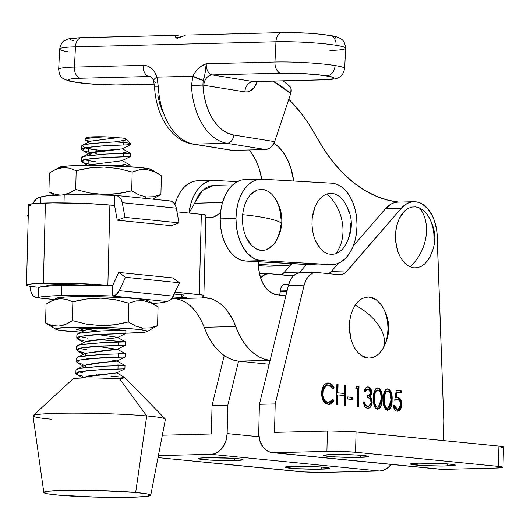 <?xml version="1.0" encoding="UTF-8"?>
<svg xmlns="http://www.w3.org/2000/svg" width="530" height="530" viewBox="0 0 530 530"><rect width="100%" height="100%" fill="white"/><g stroke="black" fill="none" stroke-linecap="round" stroke-linejoin="round"><path stroke-width="0.79" d="M343.705 200.963L341.525 198.372L338.133 195.577L334.476 193.874L330.694 193.324L326.937 193.947A39.518 30.097 71.9 0 1 335.616 253.817L339.207 252.041L342.493 249.186L344.752 246.291C353.921 230.742 353.536 215.584 343.599 200.824L341.525 198.372L338.133 195.577L334.476 193.874L330.694 193.324L326.937 193.947L323.353 195.722L320.067 198.578L317.212 202.407L314.899 207.064L313.217 212.364L312.223 218.108L311.971 224.071L312.455 230.027L313.661 235.751L315.549 241.018L318.033 245.622L321.034 249.391L324.426 252.187L328.083 253.89L331.86 254.44L335.616 253.817L339.207 252.041L342.493 249.186L344.818 246.185M345.348 245.357L347.66 240.7L349.343 235.399L350.33 229.656L350.588 223.693M348.899 212.013L347.011 206.746L344.52 202.142M315.549 241.018L321.034 249.391L324.426 252.187L328.083 253.89L331.86 254.44L335.616 253.817A39.518 30.097 -108.1 0 0 326.937 193.947L323.353 195.722L320.067 198.578L317.212 202.407L314.899 207.064L312.223 218.108M311.971 224.071L312.455 230.027L313.661 235.751M395.632 241.143L396.559 246.987L398.176 252.459L400.435 257.355L403.244 261.482L406.497 264.675L410.061 266.828A39.518 29.395 -66.6 0 0 419.422 207.906L415.672 206.885L411.889 207.044L408.219 208.363L404.794 210.801L399.216 218.598L396.546 226.403L395.446 235.161L395.632 241.143L398.176 252.459L400.435 257.355L403.244 261.482L406.497 264.675L410.061 266.828L413.811 267.842L417.594 267.69L421.264 266.365L424.689 263.933L427.723 260.475L430.267 256.136L432.215 251.068M434.037 239.573L433.851 233.584L432.924 227.741L431.301 222.269L429.048 217.38M427.173 214.451L422.986 210.052L419.422 207.906L415.672 206.885L411.889 207.044L408.219 208.363L404.794 210.801L401.753 214.252L399.216 218.598M397.268 223.66L395.996 229.251L395.446 235.161M419.422 207.906A39.518 29.395 113.4 0 1 410.061 266.828L413.811 267.842L417.594 267.69L421.264 266.365L424.689 263.933L428.214 259.773C437.389 244.588 437.005 229.43 427.061 214.305L422.986 210.052L419.422 207.906M266.411 249.743L269.975 247.868L273.228 244.913L275.209 242.329C278.86 236.804 281.013 230.742 281.662 224.144A39.518 5.737 -174.6 0 0 242.627 214.683L242.435 220.652L242.992 226.602L244.264 232.292L246.205 237.506L251.783 245.728L257.017 249.372L262.661 250.471L266.411 249.743L273.228 244.913L275.302 242.19M281.032 219.188L280.483 213.245L279.211 207.555L277.263 202.341L274.726 197.803M274.136 196.974L271.685 194.119L268.266 191.423L264.589 189.819L260.806 189.376L257.063 190.104L253.492 191.979L250.246 194.927L247.437 198.843L245.178 203.56L243.555 208.906L242.627 214.683L242.435 220.652L242.992 226.602L244.264 232.292L246.205 237.506L248.742 242.044L251.783 245.728M255.208 248.424L258.878 250.027L262.661 250.471M276.037 241.004L278.296 236.287L279.919 230.934L280.84 225.164A39.518 5.737 5.4 0 0 281.662 224.144C282.49 214.107 279.959 205.017 274.056 196.862L271.685 194.119M257.063 190.104L250.246 194.927L247.437 198.843L245.178 203.56L243.555 208.906L242.627 214.683A39.518 5.737 5.4 0 1 281.662 224.144M268.266 191.423L264.589 189.819L260.806 189.376M361.062 355.365L364.673 357.313L368.443 358.114L372.212 357.737L375.85 356.206L379.215 353.576L382.17 349.946A39.518 22.757 -146.4 0 0 382.183 349.926A39.518 22.757 -146.4 0 0 355.18 305.2L352.742 309.692L350.913 314.873L349.774 320.537L349.356 326.473L350.734 338.246L352.483 343.625L354.848 348.389L357.75 352.351L361.062 355.365L368.443 358.114L372.212 357.737L375.85 356.206L379.215 353.576L382.183 349.926C391.292 334.311 390.901 319.173 380.997 304.511L376.28 299.781L372.669 297.84L368.906 297.038L365.13 297.409L361.493 298.94L358.134 301.57L355.18 305.2L352.742 309.692L350.913 314.873L349.774 320.537L349.356 326.473L349.681 332.449L350.734 338.246M384.608 345.454L386.43 340.28L387.576 334.609L387.993 328.673L387.662 322.697L386.608 316.907L384.866 311.527M381.123 304.684L379.599 302.796M352.483 343.625L354.848 348.389L357.75 352.351M376.28 299.781L368.906 297.038L365.13 297.409L361.493 298.94L358.134 301.57L355.18 305.2A39.518 22.757 33.6 0 1 382.183 349.926M40.664 197.24L40.518 203.175L40.664 197.24A64.183 3.975 -178.5 0 1 64.223 194.934L47.455 195.802L42.691 196.464L40.664 197.24M64.024 202.917L64.223 194.934L64.024 202.917M27.454 215.955L28.242 216.518L27.454 215.955L28.302 214.113L27.454 215.955M115.606 195.391A10.189 7.87 95.8 0 0 114.838 195.365L117.362 195.835L119.594 197.339L121.291 199.717L122.271 202.705L124.967 217.353L117.269 220.175L114.579 205.527L117.269 220.175L171.323 225.654L117.269 220.175L124.967 217.353L179.014 222.832L171.323 225.654L179.014 222.832L124.967 217.353L122.271 202.705L176.324 208.184L179.014 222.832L176.324 208.184A10.189 7.87 -84.2 0 0 169.66 200.87L115.606 195.391A10.189 7.87 95.8 0 1 122.271 202.705L176.324 208.184L175.337 205.19L173.641 202.818L171.415 201.314L169.573 200.863M114.805 195.365L88.059 194.775L64.223 194.934A64.183 3.975 -178.5 0 1 114.805 195.365L114.546 205.527L114.805 195.365M33.642 202.553A10.189 7.87 95.8 0 1 40.631 197.24L38.571 197.644L36.63 198.717L33.642 202.553M152.541 303.412A64.183 3.975 1.5 0 0 166.301 301.471L168.401 301.066L172.025 298.317L179.518 282.755L173.33 296.157L119.276 290.678A10.189 7.87 95.8 0 1 112.287 295.992L166.334 301.471A10.189 7.87 -84.2 0 0 173.33 296.157L119.276 290.678L125.471 277.283L179.518 282.755L172.787 277.906L118.733 272.427L172.787 277.906L179.518 282.755L125.471 277.283L118.733 272.427L112.545 285.829L73.2 285.226L52.443 285.75L40.399 286.929L38.372 287.704L38.08 297.867L54.245 299.51L38.08 297.867L40.141 297.091L52.185 295.912L72.941 295.389L112.254 295.998L112.512 285.829A64.183 3.975 -178.5 0 0 61.931 285.398L61.672 295.561A64.183 3.975 1.5 0 1 112.254 295.998L166.334 301.471L164.28 302.246L159.517 302.908L152.236 303.425M38.372 287.704L38.114 297.867A64.183 3.975 1.5 0 1 61.672 295.561L61.931 285.398A64.183 3.975 -178.5 0 0 38.372 287.704M29.859 286.246L30.647 290.526L29.859 286.246M38.08 297.867A10.189 7.87 95.8 0 1 37.312 297.84A10.189 7.87 95.8 0 1 30.647 290.526L31.634 293.521L33.33 295.892L35.556 297.396L38.08 297.867M112.512 285.829L118.733 272.427L125.471 277.283L119.276 290.678L116.289 294.514L114.347 295.594L112.254 295.998L112.512 285.829M447.088 465.976A22.412 1.365 1.4 0 1 423.304 465.572A22.412 1.365 1.4 0 1 410.525 464.028A22.412 1.365 1.4 0 1 418.773 463.174L411.512 463.651L410.624 464.161L422.304 465.519L443.431 466.036L455.224 465.254L452.726 464.419L443.564 463.631L418.773 463.174A22.412 1.365 1.4 0 1 442.563 463.578A22.412 1.365 1.4 0 1 455.336 465.121A22.412 1.365 1.4 0 1 447.088 465.976L447.141 463.863L447.088 465.976M360.221 457.377A22.412 1.365 1.4 0 1 336.431 456.966A22.412 1.365 1.4 0 1 323.658 455.422A22.412 1.365 1.4 0 1 331.906 454.568L324.638 455.051L323.757 455.555L335.43 456.913L356.558 457.43L368.35 456.655L365.859 455.813L356.69 455.031L331.906 454.568A22.412 1.365 1.4 0 1 355.69 454.972A22.412 1.365 1.4 0 1 368.469 456.522A22.412 1.365 1.4 0 1 360.221 457.377L360.267 455.263L360.221 457.377M503.394 447.088L498.922 446.068L353.252 431.678L330.733 430.989L274.514 432.381L275.209 403.92L304.174 285.1L306.161 279.701L309.109 275.56L312.74 273.082L316.702 272.493L339.001 274.706L343.367 273.944L345.408 272.692L401.13 208.442L406.676 203.778L409.71 202.433L412.85 201.778L416.03 201.831L419.184 202.593L422.244 204.043L427.869 208.893L432.453 215.995L434.236 220.215L436.614 229.603L437.164 234.571L443.802 420.615L443.318 440.562L443.802 420.615L437.263 239.593A35.656 22.525 -91.4 0 0 413.837 201.718A35.656 22.525 -91.4 0 0 401.13 208.442L347.276 270.903L331.488 271.3L328.772 273.692A20.378 12.872 88.6 0 0 331.488 271.3L338.385 263.304L331.488 271.3L347.276 270.903A20.378 12.872 -91.4 0 1 340.015 274.739A20.378 12.872 -91.4 0 1 339.001 274.706L316.702 272.493A20.378 12.872 -91.4 0 0 315.695 272.46A20.378 12.872 -91.4 0 0 304.174 285.1L275.209 403.92L274.514 432.381L327.407 431.042L326.911 451.375L341.843 451.467L355.564 452.256L498.425 466.4L502.897 467.414L495.504 468.069L442.61 469.408L274.017 452.713L326.911 451.375L274.017 452.713L270.949 452.401L268.014 451.322L265.331 449.506L262.999 447.042L259.74 440.529L258.726 432.778L259.422 404.317L258.726 432.778A20.378 15.748 95.7 0 0 272.506 452.66L441.099 469.355A20.378 15.748 -84.3 0 0 442.61 469.408L439.542 469.096M388.735 389.623L387.125 388.901C390.371 390.557 391.769 394.274 391.306 400.037L392.094 400.017C392.558 394.254 391.16 390.537 387.914 388.881L387.271 388.901L387.914 388.881C384.628 389.921 383.11 393.339 383.349 399.156C382.832 404.88 384.184 408.584 387.39 410.26L389.557 409.451L391.087 406.914L392.107 399.123L391.816 394.651L391.001 391.743L389.027 389.245L387.629 388.868L385.767 389.702L384.263 392.26L383.329 400.17L384.23 407.1L385.562 409.319L387.715 410.273M368.039 387.099L367.35 386.946C369.529 387.337 370.735 389.225 370.974 392.598L371.768 392.578C371.53 389.205 370.318 387.317 368.138 386.926L367.462 386.94L368.138 386.926C366.058 386.96 364.739 388.569 364.176 391.756L365.336 391.875L367.793 389.007L369.417 389.57L370.569 391.743L370.225 394.015L368.767 395.267L367.23 395.459L367.177 397.546L369.158 398.182L370.702 400.196L371.007 402.701L370.351 404.741L368.834 406.086L367.078 406.099L365.528 404.9L364.587 401.992L363.434 401.879L363.944 404.615L365.064 406.854L367.582 408.299L369.258 408.027L370.735 406.808L372.073 403.496L371.875 399.514L370.159 396.612L371.643 393.817L371.497 390.425L370.119 387.94L368.827 387.079L367.449 386.946L365.177 388.728L364.176 391.756L365.336 391.875L366.402 389.683L368.098 389.013L370.609 392.458C370.079 394.797 368.953 395.797 367.23 395.459L367.177 397.546C369.35 397.54 370.636 399.103 371.033 402.237C370.662 405.039 369.529 406.364 367.654 406.212L365.528 404.9L364.587 401.992L363.434 401.879C363.792 405.708 365.177 407.848 367.582 408.299L368.072 408.312M347.627 399.004L352.576 399.494L352.629 397.407L347.68 396.917L347.627 399.004L352.576 399.494L352.629 397.407L347.68 396.917L347.627 399.004M327.56 383.018L328.66 383.018L326.003 383.462L323.691 385.495L322.081 388.808L321.478 393.883L322.247 398.639L323.426 401.21L325.811 403.641L328.56 404.417L331.31 403.648L333.86 400.68L332.873 399.375L330.76 401.694L328.852 402.323L327.096 402.065L325.367 401.005L324.188 399.554L322.796 395.771L323.128 389.802L324.459 387.112L325.857 385.787L327.441 385.138L329.203 385.211L331.104 386.191L333.131 388.947L334.172 387.827L331.773 384.369L330.263 383.422L327.871 383.038C330.19 383.25 332.025 384.853 333.383 387.847L334.172 387.827C332.813 384.833 330.978 383.23 328.66 383.018L327.931 382.991L321.478 392.902L322.929 400.309L328.156 404.39L328.799 404.417M336.404 404.688L337.564 404.801L337.802 394.896L344.401 395.552L344.162 405.457L345.315 405.569L345.812 385.237L344.659 385.125L344.454 393.465L337.855 392.809L338.06 384.469L336.901 384.356L336.404 404.688L337.564 404.801L337.802 394.896L344.401 395.552L344.162 405.457L345.315 405.569L345.812 385.237L344.659 385.125L344.454 393.465L337.855 392.809L338.06 384.469L336.901 384.356L336.404 404.688M355.829 388.318L357.81 388.517L357.359 406.762L358.518 406.874L359.015 386.542L356.63 386.31L355.829 388.318L357.81 388.517L357.359 406.762L358.518 406.874L359.015 386.542L356.63 386.31L355.829 388.318M378.837 388.642L377.221 387.92C380.474 389.576 381.865 393.293 381.401 399.057L382.196 399.037C382.653 393.273 381.262 389.557 378.016 387.9L377.373 387.92L378.016 387.9C374.73 388.94 373.213 392.366 373.451 398.176C372.934 403.9 374.279 407.603 377.492 409.279L379.659 408.471L381.189 405.934L382.196 399.037L381.918 393.671L381.103 390.762L379.129 388.265L377.731 387.887L375.863 388.722L374.365 391.279L373.431 399.189L374.332 406.119L375.664 408.339L377.817 409.292M399.097 398.474L397.063 397.467C399.607 398.076 400.905 400.428 400.952 404.516L401.74 404.496C401.694 400.408 400.402 398.057 397.858 397.447L395.539 397.712L396.367 392.432L395.539 397.712L396.327 397.692L397.156 392.412L396.367 392.432L401.528 392.843L401.581 390.762L396.301 390.239L394.731 400.269L397.228 399.501L399.295 400.302L400.415 402.455L400.309 406.272L398.759 408.703L396.95 409.1L395.36 407.967L394.446 405.212L393.293 405.092L394.446 409.312L396.347 411.048L398.845 410.909L400.707 408.935L401.66 405.702L401.548 401.932L400.746 399.66L398.666 397.639L396.327 397.692L397.156 392.412L401.528 392.843L401.581 390.762L396.301 390.239L394.731 400.269L397.593 399.507C399.481 399.772 400.481 401.376 400.587 404.304C400.335 407.444 399.203 409.054 397.195 409.14L394.446 405.212L393.293 405.092C393.585 408.67 394.843 410.717 397.076 411.22L397.5 411.234M397.063 202.182L393.923 202.831L390.882 204.182L385.343 208.84L353.192 246.132L385.343 208.84L401.13 208.442L385.343 208.84A35.656 22.525 88.6 0 1 398.05 202.122L413.837 201.718M300.013 272.857L296.952 273.48L293.322 275.964L290.374 280.105L288.386 285.504L259.422 404.317L275.209 403.92L259.422 404.317L288.386 285.504L304.174 285.1L288.386 285.504A20.378 12.872 88.6 0 1 299.901 272.857L315.695 272.46M503.003 467.294L503.5 446.962A20.378 1.239 -178.6 0 0 498.922 446.068L498.425 466.4L355.564 452.256L356.061 431.923L498.922 446.068L498.425 466.4A20.378 1.239 1.4 0 1 503.003 467.294A20.378 1.239 1.4 0 1 495.504 468.069L442.61 469.408L274.017 452.713A20.378 15.748 95.7 0 1 272.506 452.66M501.062 447.492L502.606 447.307M327.407 431.042L326.911 451.375A20.378 1.239 1.4 0 1 355.564 452.256L356.061 431.923A20.378 1.239 -178.6 0 0 327.407 431.042M327.745 385.111C324.287 385.151 322.32 387.841 321.842 393.174L322.631 393.154C323.108 387.821 325.075 385.131 328.54 385.091L333.131 388.947L334.172 387.827L332.86 388.404L333.383 387.847L332.893 386.807M327.262 385.091L328.54 385.091M328.196 402.303C324.711 401.66 322.856 398.613 322.631 393.154L321.842 393.174C322.068 398.633 323.923 401.68 327.407 402.323L328.196 402.303M328.156 404.39C330.462 404.622 332.363 403.39 333.86 400.68L333.065 400.7L332.502 399.945L333.065 400.7L333.86 400.68L332.873 399.375L328.785 402.323M331.349 403.025L333.065 400.7L328.428 404.41M332.33 385.893L329.938 383.667L327.195 383.011M328.169 404.43L328.991 404.317M328.713 402.25L326.155 402.031M325.241 401.554L323.956 400.362L322.525 397.785M322.18 396.625L321.842 394.048M321.842 393.174L322.339 389.822L323.671 387.132L325.579 385.509L327.195 385.098M336.901 384.455L338.06 384.469L337.265 384.488L337.067 392.829L344.454 393.465L337.067 392.829L337.265 384.488L336.901 384.455M344.652 385.224L345.812 385.237L345.023 385.257L344.526 405.49L345.023 385.257L344.652 385.224M337.014 394.916L337.802 394.896L337.014 394.916L336.775 404.721L337.014 394.916M347.673 397.016L352.629 397.407L351.841 397.427L351.787 399.415L351.841 397.427L347.673 397.016M356.597 386.403L359.015 386.542L358.22 386.562L357.73 406.801L358.22 386.562L356.597 386.403M367.31 389.033L364.574 391.796M368.138 386.926L367.78 386.913M370.159 396.612L371.768 392.578L370.974 392.598L369.37 396.632L370.159 396.612L369.37 396.632L370.722 398.507L371.51 398.487L370.159 396.612M367.582 408.299C370.238 408.319 371.775 406.278 372.192 402.177L371.51 398.487L370.722 398.507L371.404 402.197L372.192 402.177L371.404 402.197L367.628 408.299M364.554 404.622L363.447 401.978L364.587 401.992L363.799 402.012L364.739 404.92L365.528 404.9L364.739 404.92L366.859 406.232L367.654 406.212M368.701 387.437L369.907 388.656M370.708 390.444L370.848 393.863M370.536 394.943L369.37 396.632L371.073 399.481L371.278 403.516M370.536 405.861L369.231 407.57M367.641 408.299L367.217 408.332M364.739 404.92L366.859 406.232M365.733 405.867L366.29 406.119M366.866 389.033L365.614 389.702L364.541 391.895M378.016 387.9L377.678 387.887M377.492 409.279C380.805 408.272 382.375 404.86 382.196 399.037L381.401 399.057L377.413 409.266M377.267 409.292L379.208 408.133M378.36 408.882L378.864 408.491M379.738 407.384L380.408 405.927M381.05 403.363L381.415 397.215M381.335 395.519L380.957 392.829M380.745 392.008L379.162 388.947M377.592 407.1L375.929 406.888L374.577 405.099M374.286 404.251L373.802 399.136L374.445 392.856M374.909 391.683L376.34 390.159L378.003 389.994C380.427 391.484 381.441 394.459 381.037 398.918L380.427 403.979L377.824 407.199L377.214 407.206M377.214 390.014L377.618 390L377.214 390.014C374.697 390.994 373.57 393.757 373.816 398.302C373.345 402.767 374.339 405.742 376.79 407.219L377.579 407.199L375.962 406.126L374.962 403.82L374.604 398.282C374.359 393.737 375.492 390.974 378.003 389.994L379.255 390.656L380.202 392.127L380.858 394.737L381.037 398.918L379.911 405.457L379.122 406.583L377.579 407.199C375.127 405.722 374.134 402.747 374.604 398.282L373.816 398.302L374.604 398.282L374.935 394.134L375.697 391.663L377.128 390.14L378.003 389.994M387.914 388.881L387.576 388.868M387.39 410.26C390.703 409.253 392.273 405.841 392.094 400.017L391.306 400.037L387.311 410.246M387.165 410.273L389.113 409.114M388.265 409.862L388.768 409.471M389.643 408.365L390.305 406.908M390.716 405.543L391.312 398.196M391.239 396.5L390.444 392.352L389.06 389.928M387.496 408.08L385.827 407.868L384.475 406.079M384.184 405.231L383.7 400.117L384.343 393.836M384.807 392.664L386.238 391.14L387.9 390.974C390.332 392.465 391.345 395.44 390.941 399.898L390.325 404.96L387.728 408.179L387.119 408.186M387.112 390.994L387.523 390.981L387.112 390.994C384.601 391.975 383.468 394.737 383.713 399.282C383.25 403.747 384.237 406.722 386.688 408.199L387.483 408.179L385.86 407.106L384.866 404.801L384.502 399.262C384.257 394.717 385.389 391.955 387.9 390.974L389.152 391.637L390.106 393.108L390.941 399.898L389.808 406.437L389.02 407.563L387.483 408.179C385.025 406.702 384.038 403.727 384.502 399.262L383.713 399.282L384.502 399.262L384.833 395.115L385.595 392.644L387.026 391.12L387.9 390.974M400.793 390.782L400.746 392.77L400.793 390.782M397.858 397.447L397.507 397.434M397.076 411.22C399.878 411.161 401.435 408.915 401.74 404.496L400.952 404.516L397.129 411.22M396.407 409.16L394.572 407.987L393.3 405.192L394.446 405.212L393.658 405.231L396.407 409.16L396.97 409.147M396.718 409.167L397.195 409.14M394.645 399.964L397.593 399.507M396.433 399.521L394.79 399.905M397.182 411.214L399.163 410.068L400.667 406.881L400.925 403.224L399.938 399.647M321.571 469.149A22.412 1.365 1.4 0 1 297.787 468.745A22.412 1.365 1.4 0 1 285.007 467.202A22.412 1.365 1.4 0 1 293.256 466.347L285.995 466.824L285.107 467.334L296.787 468.686L317.914 469.209L329.706 468.427L327.209 467.592L318.04 466.804L293.256 466.347A22.412 1.365 1.4 0 1 317.046 466.751A22.412 1.365 1.4 0 1 329.819 468.295A22.412 1.365 1.4 0 1 321.571 469.149L321.624 467.036L321.571 469.149M234.697 460.543A22.412 1.365 1.4 0 1 210.913 460.139A22.412 1.365 1.4 0 1 198.14 458.596A22.412 1.365 1.4 0 1 206.389 457.741L199.121 458.225L198.24 458.728L209.913 460.086L231.04 460.603L242.833 459.828L240.342 458.987L231.173 458.205L206.389 457.741A22.412 1.365 1.4 0 1 230.172 458.145A22.412 1.365 1.4 0 1 242.952 459.689A22.412 1.365 1.4 0 1 234.697 460.543L234.75 458.437L234.697 460.543M291.016 264.503L284.12 272.5L281.41 274.885A20.378 12.872 88.6 0 0 284.12 272.5L291.016 264.503M224.223 355.617L212.053 405.516L211.357 433.977L212.053 405.516L227.847 405.112L238.566 361.149L227.847 405.112L227.151 433.58L227.847 405.112L212.053 405.516L224.223 355.617M158.391 455.634L210.86 454.309L379.46 471.004L323.24 472.396L304.034 471.925L158.013 457.615L297.913 471.468A20.378 1.239 1.4 0 0 326.566 472.343L379.46 471.004A20.378 15.748 -84.3 0 0 391.054 464.399L388.318 467.354L385.542 469.302L382.547 470.534L379.46 471.004L210.86 454.309L158.391 455.634M259.521 273.877L268.326 273.652A20.378 12.872 -91.4 0 0 260.654 277.985L265.378 274.275L269.339 273.692L293.845 275.819M299.159 272.91L306.459 264.503L299.914 272.095L284.12 272.5L299.914 272.095A20.378 12.872 -91.4 0 1 299.159 272.91M258.931 436.727L227.151 433.58L225.76 441.391L222.176 448.075L219.718 450.659L216.942 452.607L213.954 453.839L210.86 454.309A20.378 15.748 95.7 0 0 227.151 433.58L258.931 436.727M162.339 435.216L211.357 433.977L162.339 435.216M293.401 275.885A20.378 12.872 -91.4 0 1 292.646 275.938A20.378 12.872 -91.4 0 1 291.639 275.898L269.339 273.692A20.378 12.872 -91.4 0 0 268.326 273.652M26.5 285.087L28.534 204.785A45.845 2.842 -178.5 0 1 45.414 203.016L43.374 283.318A45.845 2.842 1.5 0 0 26.5 285.087A45.845 2.842 1.5 0 0 36.809 287.147L28.428 285.962L26.705 285.365L26.738 284.809L31.985 283.881L43.374 283.318L76.976 283.543L107.855 285.352L109.889 205.05A45.845 2.842 -178.5 0 0 45.414 203.016L43.374 283.318A45.845 2.842 1.5 0 1 107.855 285.352L112.545 285.829L107.855 285.352L109.889 205.05L87.814 203.573L52.901 202.897L34.019 203.58L28.772 204.507L28.746 205.064L30.468 205.653M213.564 185.473L202.513 190.383L194.643 203.202L222.52 202.5L194.609 203.301M47.76 286.048A25.466 1.577 1.5 0 1 46.872 285.604A25.466 1.577 1.5 0 1 56.246 284.623A25.466 1.577 1.5 0 1 85.621 285.239L56.246 284.623L47.991 285.173L46.998 285.451L47.938 286.087M52.642 284.756L52.622 285.743L52.642 284.756M172.893 297.005A20.378 1.265 1.5 0 1 186.302 297.8A23.446 1.451 1.5 0 1 181.724 296.82A23.446 1.451 1.5 0 1 181.724 296.813L181.77 294.846L181.724 296.813L183.512 295.018L174.284 294.084L183.512 295.018L181.724 296.813L186.302 297.8L172.74 296.999M205.878 215.306L201.34 214.319L199.3 294.62L175.172 292.176L202.897 295.124L203.845 295.607L202.056 297.403L206.634 297.867L175.085 298.662L171.998 298.35L175.085 298.662L206.634 297.867A56.034 35.404 -91.4 0 1 235.731 326.506L204.182 327.301C197.412 310.116 187.719 300.57 175.085 298.662L175.152 298.668M204.13 327.169L207.018 334.066L210.43 340.399L214.365 346.117L218.751 351.052L223.481 355.087L228.443 358.134L233.511 360.148L238.566 361.149L269.187 364.249L238.566 361.149L270.121 360.347A66.217 41.837 -91.4 0 1 235.731 326.506L204.182 327.301C212.179 347.607 223.64 358.889 238.566 361.149L270.141 360.354L264.927 359.307L259.839 357.253L254.943 354.225L250.306 350.257L245.999 345.421L242.097 339.79L238.659 333.45L233.26 320.623L227.045 310.494L223.402 306.406L219.48 303.047L215.332 300.483L211.026 298.748L202.056 297.403L203.845 295.607A20.378 1.265 1.5 0 0 203.878 295.535L205.918 215.233A20.378 1.265 -178.5 0 0 201.34 214.319L177 211.854L201.34 214.319L199.3 294.62A20.378 1.265 1.5 0 1 203.878 295.535M189.005 213.067A40.75 25.745 -91.4 0 1 213.338 180.385A40.75 25.745 -91.4 0 1 214.677 180.405L237.188 181.684L214.677 180.405L209.648 180.902L204.799 182.943L200.314 186.454L196.372 191.29L193.125 197.279L190.694 204.182L189.005 213.067L194.643 203.202L198.28 195.59L200.645 192.357L206.196 187.607L209.224 186.235L215.299 185.54M220.586 212.232A30.561 19.312 -91.4 0 1 210.032 217.605A30.561 19.312 -91.4 0 1 208.489 217.545L205.865 217.28L208.489 217.545L213.802 216.916L218.764 214.014L220.586 212.238M276.945 294.799A30.561 19.312 -91.4 0 1 258.435 261.767L258.733 269.24L260.369 277.077L263.244 283.994L267.166 289.493L271.844 293.183L276.945 294.799L285.895 295.707L276.945 294.799M279.654 295.077L280.33 291.493L286.969 291.328L280.33 291.493L280.344 290.99L287.088 290.818L280.344 290.99L280.33 291.54M285.027 284.332C282.305 284.504 280.741 286.723 280.344 290.99L280.728 288.399L281.794 286.094L283.358 284.663L285.027 284.332M114.579 205.527L109.889 205.05L114.579 205.527M183.652 301.212L187.845 303.789L191.853 307.201L195.563 311.382L198.896 316.218M279.926 294.269L279.442 295.588M282.066 32.615A10.189 6.439 88.6 0 0 275.964 41.757L274.964 62.023L206.283 63.759A10.189 6.439 88.6 0 0 212.199 74.929L280.88 73.193A32.602 2.975 2.8 0 1 326.685 75.876A10.189 7.844 -80.8 0 0 335.086 65.541A42.791 3.902 -177.2 0 0 274.964 62.023A10.189 6.439 88.6 0 0 280.88 73.193L298.377 73.398L316.9 74.651L330.21 76.532L333.84 77.824L333.814 78.407L332.542 78.917L321.968 79.831L253.294 81.567L212.199 74.929L280.88 73.193A10.189 6.439 -91.4 0 1 274.964 62.023L206.283 63.759L202.321 65.667L198.584 68.257L195.351 71.815L192.887 76.24L156.999 77.148L154.833 72.239L151.613 68.449L147.598 66.084L143.126 65.356L74.452 67.091L75.452 46.826A42.791 3.902 -177.2 0 0 59.685 49.065C60.831 43.93 62.553 41.075 64.859 40.492C68.184 39.101 66.8 38.346 81.613 37.676A10.189 6.439 88.6 0 0 75.452 46.826L275.964 41.757A42.791 3.902 2.8 0 1 336.086 45.275A10.189 7.844 -80.8 0 0 329.905 35.43A10.189 7.844 99.2 0 1 336.086 45.275A42.791 3.902 -177.2 0 0 275.964 41.757L274.964 62.023A42.791 3.902 2.8 0 1 335.086 65.541A42.791 3.902 2.8 0 1 344.666 68.496A42.791 3.902 -177.2 0 0 335.086 65.541A10.189 7.844 99.2 0 1 326.685 75.876A32.602 2.975 2.8 0 1 321.968 79.831L253.294 81.567A10.189 6.439 88.6 0 0 254.049 81.62L253.572 81.6M59.685 49.065L58.678 69.331A42.791 3.902 2.8 0 1 74.452 67.091L75.452 46.826A10.189 6.439 -91.4 0 1 81.554 37.683A10.189 6.439 -91.4 0 1 82.375 37.729L174.993 35.338M74.134 41.029L70.503 39.737M70.53 39.154L77.844 37.915M122.284 84.946A10.189 6.439 -91.4 0 1 121.456 84.899L154.296 84.071L116.136 84.959L97.58 84.376L85.436 83.442L72.126 81.56L68.496 80.268L68.522 79.686L69.794 79.175L80.368 78.261L149.049 76.525A10.189 7.844 99.2 0 1 150.169 76.598C150.646 75.757 153.316 79.394 153.64 81.05L154.575 86.86A10.189 0.338 -3 0 0 158.331 86.92A61.129 38.617 88.6 0 0 193.828 144.133L226.979 143.299A61.129 38.617 -91.4 0 1 191.463 85.648L192.887 76.24L156.999 77.148L158.331 86.92A10.189 0.338 177 0 1 154.575 86.86C155.807 114.772 170.991 140.675 192.701 144.061L232.604 150.401L193.828 144.133L226.979 143.299L265.762 149.559L232.604 150.401L265.762 149.559L269.637 148.208L272.215 145.916L274.666 141.649L290.718 93.578L291.043 88.656L289.459 86.045M69.264 52.019A42.791 3.902 2.8 0 1 59.996 49.568A42.791 3.902 2.8 0 1 75.452 46.826L275.964 41.757A10.189 6.439 -91.4 0 1 282.126 32.608C299.245 32.396 315.138 33.33 329.819 35.417C334.185 36.08 337.418 36.954 339.511 38.034C340.803 39.346 344.414 38.842 345.666 48.23A42.791 3.902 -177.2 0 0 336.086 45.275A42.791 3.902 2.8 0 1 345.666 48.25A42.791 3.902 2.8 0 1 329.898 50.469M190.528 34.993L282.126 32.608A10.189 6.439 -91.4 0 1 282.887 32.661L306.771 33.185M318.908 34.119L328.693 35.344A10.189 7.844 99.2 0 1 329.905 35.43M332.217 36L335.848 37.292M335.821 37.875L334.549 38.385M231.219 150.275L193.828 144.133A10.189 7.844 99.2 0 1 192.701 144.061M205.17 72.65L206.283 63.759C200.486 65.641 196.02 69.801 192.887 76.24L203.169 80.348L202.917 85.065L203.169 80.348A8.149 1.544 -157.4 0 1 192.887 76.24L191.463 85.648L202.917 85.065L191.463 85.648A61.129 38.617 88.6 0 0 226.979 143.299A8.149 6.274 -80.8 0 0 233.697 135.031A8.149 6.274 99.2 0 1 226.979 143.299L265.762 149.559L268.266 148.957L270.982 147.181L273.268 144.511L274.666 141.649L233.697 135.031A52.973 33.47 -91.4 0 1 202.917 85.065A20.378 12.872 -91.4 0 0 203.805 85.264A10.189 7.844 99.2 0 1 212.199 74.929A10.189 7.844 -80.8 0 0 203.805 85.264L244.893 91.902A10.189 7.844 99.2 0 1 253.294 81.567A10.189 7.844 -80.8 0 0 244.893 91.902A20.378 12.872 -91.4 0 0 257.302 81.534L254.002 87.768L249.723 91.226L247.331 91.928L244.893 91.902L203.805 85.264A20.378 12.872 -91.4 0 1 202.917 85.065L203.884 94.347L205.865 103.251L208.8 111.499L212.603 118.833L217.141 125.027L222.275 129.89L227.854 133.255L233.697 135.031L274.666 141.649L290.718 93.578L273.003 81.136A183.38 115.858 -91.4 0 1 290.718 93.578A10.189 6.85 -49.2 0 0 289.532 86.112M157.814 95.393L159.749 103.893L162.577 111.764M398.911 202.096A183.38 115.858 -91.4 0 1 316.364 136.694L308.93 124.205L300.815 112.824L288.804 99.302A183.38 115.858 -91.4 0 1 316.364 136.694L324.618 150.441L333.701 162.809L343.506 173.681L353.941 182.936L364.892 190.489L376.247 196.246L387.887 200.154L398.911 202.096M261.74 179.193L259.163 168.52L255.924 160.457L251.816 153.442L249.113 149.983A50.94 32.184 88.6 0 1 261.74 179.193M274.003 143.232A50.94 32.184 -91.4 0 1 293.706 181.008L290.738 167.725L287.498 159.656L283.391 152.64L278.548 146.916L274.003 143.232M185.202 35.404L177.391 38.253L176.126 37.948L175.231 35.623L175.596 37.153L179.365 37.762L175.596 37.153L176.854 38.22M254.049 81.62L322.73 79.884A10.189 6.439 -91.4 0 1 321.968 79.831A10.189 6.439 88.6 0 0 322.796 79.878M204.534 76.227L203.169 80.348C204.938 75.863 204.52 76.161 206.283 63.759A10.189 6.439 88.6 0 0 212.199 74.929L253.294 81.567A10.189 6.439 88.6 0 0 254.115 81.613M192.615 144.047A10.189 7.844 -80.8 0 0 193.828 144.133A61.129 38.617 -91.4 0 1 158.331 86.92L156.999 77.148A10.189 3.425 163.7 0 0 153.634 81.024A10.189 3.425 -16.3 0 1 156.999 77.148A20.378 15.681 -80.8 0 0 143.126 65.356A10.189 6.439 88.6 0 0 149.049 76.525A10.189 7.844 99.2 0 1 150.215 76.605M155.979 82.422A10.189 3.425 -16.3 0 1 153.634 81.024M58.678 69.331C59.85 78.705 62.759 78.347 68.774 80.971C84.502 84.436 106.205 85.118 122.218 84.952A10.189 6.439 88.6 0 1 121.456 84.899A32.602 2.975 2.8 0 1 75.651 82.216A32.602 2.975 2.8 0 1 80.368 78.261L149.049 76.525A10.189 6.439 -91.4 0 1 143.126 65.356L74.452 67.091A10.189 6.439 88.6 0 0 80.368 78.261A10.189 6.439 -91.4 0 1 74.452 67.091A42.791 3.902 -177.2 0 0 58.989 69.834M181.048 36.914L179.08 37.875M284.941 265.815L269.154 266.212A40.75 25.745 88.6 0 1 267.816 266.192L258.441 265.662L267.816 266.192L283.603 265.795L258.408 264.364L283.603 265.795L288.638 265.298L292.673 263.715A40.75 25.745 -91.4 0 1 284.941 265.815A40.75 25.745 -91.4 0 1 283.603 265.795L270.499 266.126M197.644 180.776L193.861 181.3L189.011 183.34L184.526 186.852L180.584 191.694L177.338 197.677L174.9 204.58M213.338 180.385L197.551 180.783A40.75 25.745 88.6 0 0 174.933 204.461M245.012 179.584L241.223 180.101L236.373 182.141L231.895 185.652L227.953 190.495L224.7 196.484L222.269 203.387L220.745 210.94L220.189 218.857L220.626 226.827L222.03 234.552L224.356 241.726L227.516 248.073L231.378 253.36L235.804 257.375L240.62 259.972L245.635 261.038L261.429 260.641A40.75 25.745 -91.4 0 1 235.976 218.459L220.189 218.857A40.75 25.745 88.6 0 0 245.635 261.038L317.861 264.927M332.31 264.622L316.523 265.02A40.75 25.745 88.6 0 1 315.184 265L330.972 264.596L315.184 265L245.635 261.038L261.429 260.641L330.972 264.596A40.75 25.745 -91.4 0 0 332.31 264.622A40.75 25.745 -91.4 0 0 357.034 224.289A40.75 25.745 -91.4 0 0 331.588 183.168L262.045 179.206L257.01 179.703L252.161 181.744L247.682 185.255L243.74 190.098L240.487 196.08L238.056 202.99L236.532 210.542L235.976 218.459L236.413 226.429L237.818 234.147L240.15 241.322L243.303 247.676L247.165 252.962L251.591 256.977L256.407 259.574L261.429 260.641L330.972 264.596L336 264.099L340.85 262.058L345.335 258.554L349.277 253.711L352.523 247.722L354.954 240.819L356.478 233.266L357.034 225.349L356.604 217.38L355.193 209.655L352.867 202.48L349.707 196.126L345.845 190.84L341.419 186.825L336.61 184.235L331.588 183.168L262.045 179.206A40.75 25.745 -91.4 0 0 260.707 179.186A40.75 25.745 -91.4 0 0 235.976 218.459L220.189 218.857A40.75 25.745 88.6 0 1 244.92 179.584L260.707 179.186M152.799 199.161L160.908 194.497L153.634 196.736L146.194 196.974L144.239 198.293L146.194 196.974L138.867 194.881L131.705 190.8C121.642 193.437 112.294 194.656 103.648 194.457L89.491 192.96L75.704 189.468C70.854 192.768 66.363 194.603 62.229 194.98L69.006 193.211L75.704 189.468L76.181 170.713L75.704 189.468L89.491 192.96L103.648 194.457L117.793 193.622L131.705 190.8L132.175 172.038L131.705 190.8M154.27 171.68L161.385 175.741L160.908 194.497L161.385 175.741L154.27 171.68L146.889 169.567L154.27 171.68M158.795 174.059L151.11 169.395A45.845 2.842 -178.5 0 0 144.644 168.05L146.889 169.567L144.644 168.05A45.845 2.842 -178.5 0 0 95.552 165.519A45.845 2.842 -178.5 0 0 59.976 167.082L53.318 170.68L56.081 169.342L62.871 167.573L69.629 168.136L76.181 170.713C86.238 168.07 95.592 166.851 104.238 167.049L118.395 168.553L132.175 172.038L139.503 169.792L146.889 169.567L139.503 169.792M154.197 198.246L160.908 194.497L153.634 196.736L146.194 196.974L138.867 194.881M60.175 195.053L55.464 194.417L48.912 191.84L49.389 173.085L48.912 191.84L54.703 195.285M53.318 170.68L49.389 173.085C54.239 169.785 58.731 167.95 62.871 167.573L69.629 168.136L76.181 170.713L90.093 167.884L104.238 167.049L118.395 168.553L132.175 172.038M60.261 167.844L59.744 167.275L60.983 166.751L68.496 165.936L89.729 165.479L107.391 165.751L139.231 167.467L148.552 168.653L151.328 169.819M60.115 195.053L55.464 194.417L48.912 191.84L54.431 195.298M82.971 377.883L76.711 374.405L79.367 371.775L100.766 369.609L117.978 369.012L118.064 365.687L100.746 366.29L83.263 367.787L77.983 368.82L75.962 370.112L75.876 373.471L77.897 372.146L80.143 371.616L91.332 370.205L124.914 368.807L125.001 365.488L118.064 365.687L117.978 369.012L124.895 368.827L116.56 372.941M82.74 376.128L77.658 374.829L75.883 373.438M78.718 371.828L79.878 372.146M83.945 147.651L88.51 148.771L88.424 152.097L83.343 150.798L81.56 149.407L83.581 148.108L97.01 146.174L123.662 144.982L123.722 142.524A24.453 1.517 -178.5 0 0 114.692 141.927L91.18 143.458L83.72 144.769L81.713 145.869L81.766 146.472M81.646 146.114L81.56 149.407M88.053 165.479L82.097 162.16L84.754 159.53L106.152 157.37L123.364 156.767L123.45 153.448L106.132 154.044L88.649 155.542L83.369 156.575L81.348 157.874L81.262 161.226L83.283 159.901L85.522 159.371L96.712 157.966L130.294 156.569L130.38 153.249L123.45 153.448L123.364 156.767L130.281 156.589L121.94 160.703M85.257 159.901L88.205 160.564L88.126 163.889L83.038 162.584L81.262 161.2M123.119 166.367L123.145 165.234L107.663 165.757L123.145 165.234L123.119 166.367M124.08 330.236L118.959 330.316L118.879 333.635L118.959 330.316L101.647 330.912L84.164 332.409L78.877 333.443L76.863 334.741L76.777 338.094L78.798 336.769L81.037 336.239L92.227 334.834L125.809 333.436L125.895 330.117M83.634 340.757L78.553 339.452L76.777 338.067M79.613 336.457L80.772 336.769M80.388 351.887L83.336 352.549L77.314 350.82L79.964 348.19L101.369 346.024L118.574 345.427L118.66 342.102L92.015 343.301L79.613 344.964L76.565 346.534L76.479 349.886L78.5 348.561L80.739 348.031L91.928 346.627L125.511 345.229L125.597 341.91L118.66 342.102L118.574 345.427L125.497 345.249L117.156 349.363L85.436 353.377L104.383 350.509L117.163 349.151L125.279 353.682L101.044 354.497L83.561 355.994L78.281 357.028L76.26 358.32L76.174 361.679L78.195 360.354L87.271 358.843L118.276 357.22L118.362 353.894L118.276 357.22L125.212 357.021L125.299 353.695L101.151 354.49L79.752 356.657L77.148 357.458L85.436 353.377L86.105 355.663M79.228 351.569L76.479 349.853M79.314 348.243L87.132 349.899M85.072 367.104L86.33 364.726L97.07 362.924L116.858 361.155L125.199 357.041L101.071 357.816L79.666 359.983L77.016 362.613L83.038 364.342L77.956 363.037L76.181 361.645M130.599 144.783L130.625 143.756A24.453 1.517 -178.5 0 0 123.722 142.524L123.662 144.982L130.566 144.756M92.134 152.772L88.424 152.097L88.51 148.771L96.506 150.096M88.424 152.097L96.42 153.422M128.399 153.018L106.239 154.044L84.833 156.204L82.236 157.006L90.524 152.925L119.866 149.248M123.152 152.673L126.173 152.879M88.126 163.889L90.955 164.419L88.126 163.889L88.205 160.564L96.208 161.888M126.114 165.181L130.082 165.042L126.114 165.181M128.101 164.81L130.082 165.035L130.035 166.764M122.854 164.466L125.875 164.671M114.593 341.042L125.597 341.903M79.785 336.504L87.43 338.107M118.071 353.126L125.299 353.695M117.773 364.918L124.994 365.488M90.319 141.43L85.27 139.993L85.125 139.264L86.628 138.582L94.068 137.508L105.337 136.826A19.358 1.199 -178.5 0 0 86.999 137.489L85.125 139.264L88.185 138.244M121.35 137.906L124.762 138.37L126.319 139.277L125.444 140.072L122.47 140.761L123.722 142.524A24.453 1.517 1.5 0 1 130.579 143.656A24.453 1.517 1.5 0 1 127.014 144.451C132.626 144.769 131.506 144.942 123.662 144.982L106.451 145.578L85.052 147.737L82.395 150.374L90.464 154.866L91.743 152.461L102.548 150.646L122.238 148.91L130.579 144.796L127.014 144.451M130.579 143.656L126.153 139.026L125.438 140.072M150.745 495.219L149.877 494.55L146.989 493.854L135.66 492.483L98.096 490.522L60.056 490.495L48.203 491.264L43.824 492.416L47.581 493.788L58.903 495.159L96.467 497.113L134.514 497.14L146.366 496.371L150.745 495.219L165.413 419.303A66.217 4.101 -178.5 0 0 146.737 415.924A66.217 4.101 -178.5 0 0 74.081 413.148A66.217 4.101 -178.5 0 0 33.019 415.944L43.818 492.496A53.484 3.312 1.5 0 1 76.983 490.237A53.484 3.312 1.5 0 1 135.66 492.483L146.737 415.924L119.575 378.745L118.097 378.95A27.388 1.696 -178.5 0 0 89.616 377.95A27.388 1.696 -178.5 0 0 72.855 378.983L33.158 415.646A66.217 4.101 1.5 0 1 76.366 413.155A66.217 4.101 1.5 0 1 146.737 415.924A66.217 4.101 1.5 0 1 165.287 418.998L124.643 377.446A24.453 1.517 -178.5 0 0 124.477 377.333L123.338 378.102L119.575 378.745L146.737 415.924L135.66 492.483A53.484 3.312 1.5 0 1 150.745 495.212A53.484 3.312 1.5 0 1 117.07 497.398A53.484 3.312 1.5 0 1 58.903 495.159A53.484 3.312 1.5 0 1 43.818 492.496M51.702 419.237A66.217 4.101 1.5 0 1 33.158 415.646M111.989 378.552A24.453 1.517 -178.5 0 0 124.02 377.877A24.453 1.517 1.5 0 1 111.989 378.552M87.337 137.807L87.033 137.456L91.041 136.925L105.337 136.826L123.152 138.111L125.61 138.628L126.319 139.277M124.649 140.291L114.692 141.927A24.453 1.517 1.5 0 1 123.722 142.524L122.47 140.761L114.692 141.927L106.537 142.252L85.138 144.412L82.534 145.213L84.714 147.883L101.674 150.745M110.962 376.187L124.477 377.333A24.453 1.517 1.5 0 1 124.689 377.546L124.696 377.281M124.285 377.188L123.338 378.102L118.097 378.95A27.388 1.696 -178.5 0 0 88.815 377.95A27.388 1.696 -178.5 0 0 72.795 379.089M96.261 374.809L99.945 375.187M82.66 378.036L84.84 376.956L116.527 372.954M85.111 365.197L104.085 362.301L113.93 361.533L116.852 360.943L112.638 360.241M96.897 339.405L125.584 341.89L101.449 342.705L80.05 344.864L77.453 345.666L85.734 341.585L117.203 337.65M125.882 330.097L101.753 330.912L80.348 333.072L77.751 333.873L86.039 329.793L92.081 328.308M88.689 165.479L90.226 164.717L121.595 160.809M91.193 155.21L90.531 152.925M90.822 141.132L117.898 137.634L90.822 141.132L82.534 145.213M84.277 159.636L88.205 160.564M79.487 348.296L83.422 349.224M116.865 360.943L124.981 365.475L100.852 366.283L79.454 368.449L76.85 369.244L85.138 365.163M78.891 371.881L82.826 372.809M116.567 372.736L124.477 377.333M83.866 342.512L77.612 339.028L80.262 336.398L101.667 334.238L125.795 333.456L117.455 337.57L86.642 341.227M88.954 142.06L85.27 139.993L85.125 139.264M89.676 138.005L94.068 137.508M98.308 137.177L105.337 136.826L117.898 137.634M97.01 334.483L117.137 337.239M96.698 346.275L117.15 349.363M85.383 353.404L85.376 355.319M116.567 372.934L88.815 375.85L83.945 377.764M146.989 331.628L157.582 325.625L150.308 327.865L142.868 328.096L140.543 329.673A45.845 2.842 1.5 0 1 146.989 331.628A45.845 2.842 1.5 0 1 125.815 333.185M125.332 333.191L143.027 332.409L145.982 331.959L147.227 331.435L146.711 330.866L140.543 329.673L128.419 328.547L103.297 327.374L70.371 327.288L56.889 328.375L55.643 328.892L56.16 329.461L58.419 330.058L81.156 332.204A45.845 2.842 1.5 0 1 62.328 330.66A45.845 2.842 1.5 0 1 55.862 329.315A45.845 2.842 1.5 0 1 86.701 327.103A45.845 2.842 1.5 0 1 140.543 329.673L142.868 328.096L135.541 326.01L128.379 321.922C118.316 324.565 108.968 325.784 100.322 325.586L86.165 324.082L72.378 320.597C67.529 323.896 63.037 325.731 58.896 326.102L52.139 325.539L45.587 322.969L52.755 327.05M150.944 302.809L158.059 306.87L157.582 325.625L158.059 306.87L150.944 302.809L143.564 300.695L150.944 302.809M155.462 305.187L147.777 300.523A45.845 2.842 -178.5 0 0 141.318 299.178L143.564 300.695L141.318 299.178A45.845 2.842 -178.5 0 0 92.227 296.648A45.845 2.842 -178.5 0 0 56.65 298.211L49.986 301.808L52.755 300.47L59.545 298.701L66.303 299.264L72.855 301.835L72.378 320.597L72.855 301.835C82.912 299.198 92.266 297.979 100.912 298.178L115.07 299.675L128.85 303.167L128.379 321.922L128.85 303.167L136.177 300.921L143.564 300.695L136.177 300.921M95.579 330.68L91.326 329.985M98.355 331.084L87.536 329.249M112.274 330.369L113.261 330.468M95.254 328.355L97.381 328.673M150.864 329.375L157.582 325.625L150.308 327.865L142.868 328.096L135.541 326.01M49.986 301.808L46.064 304.213L45.587 322.969L46.064 304.213C50.913 300.907 55.405 299.072 59.545 298.701L66.303 299.264L72.855 301.835L86.768 299.013L100.912 298.178L115.07 299.675L128.85 303.167M56.935 298.966L56.418 298.397L57.657 297.88L65.17 297.058L95.102 296.681L121.449 297.575L135.905 298.595L145.227 299.775L148.002 300.941M128.379 321.922L114.467 324.751L100.322 325.586L86.165 324.082L72.378 320.597L65.68 324.334L58.896 326.102L52.139 325.539L45.587 322.969L55.862 329.315M122.364 330.276L115.176 329.269L101.389 328.514L81.196 328.501L76.346 329.262L77.261 329.753L76.572 329.11M83.925 330.587L77.261 329.753M76.346 329.262L81.196 328.501L93.697 328.328L119.601 329.713M121.602 330.044L122.569 330.415M37.392 297.847L54.173 299.549M367.793 389.007L367.005 389.027M377.824 407.199L377.035 407.219M387.728 408.179L386.94 408.199M213.491 185.473L232.584 184.99M181.724 296.82L181.77 294.846M288.731 284.212L284.67 284.319M345.666 48.23L344.666 68.496C342.473 77.738 338.928 76.863 337.511 78.042C336.365 78.93 331.442 79.54 322.73 79.884M81.613 37.676L174.907 35.318M289.479 86.065L283.06 80.885M154.303 84.138L122.218 84.952M181.976 36.457L174.946 35.325M117.461 337.358L125.584 341.89M82.322 285.054L81.984 285.219M121.946 160.491L130.069 165.022M122.245 148.698L130.367 153.23M77.016 362.613L83.27 366.091M77.314 350.82L83.568 354.298M80.295 328.56L84.164 330.72"/></g></svg>
